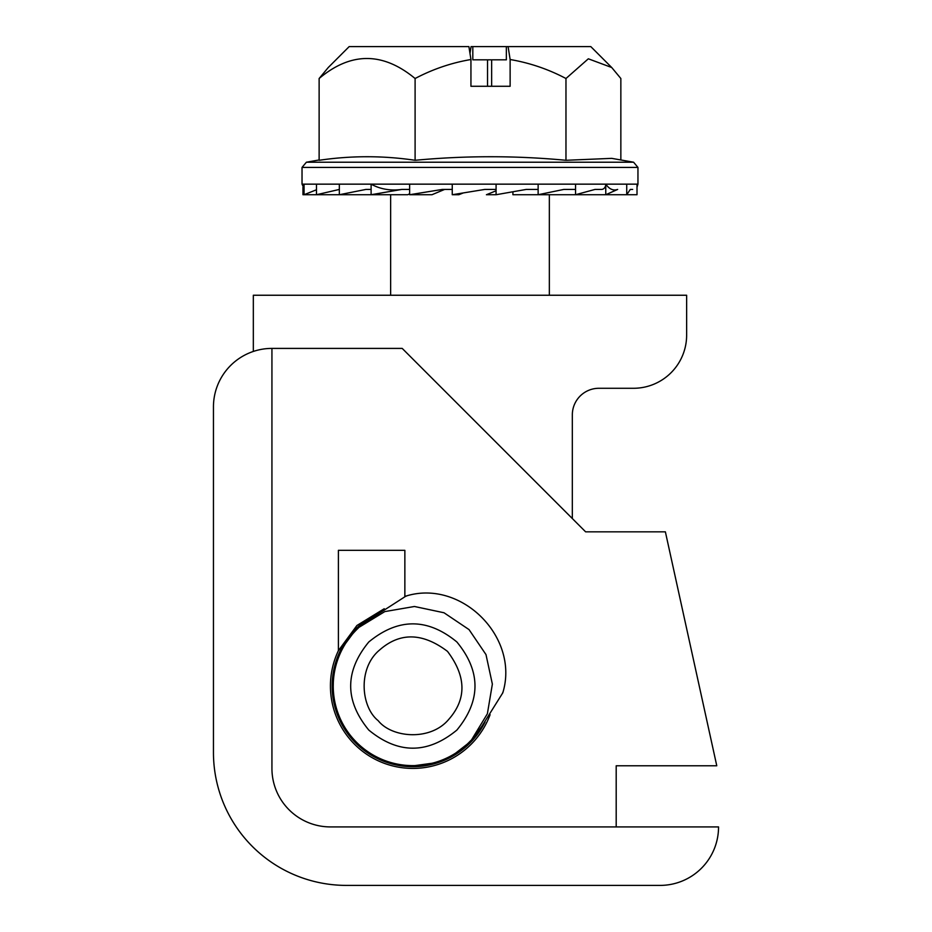 <?xml version="1.0" encoding="UTF-8"?>
<svg xmlns="http://www.w3.org/2000/svg" width="932" height="932" viewBox="0 0 932 932"><rect width="100%" height="100%" fill="white"/><g stroke="black" fill="none" stroke-linecap="round" stroke-linejoin="round"><path stroke-width="1.4" d="M490.104 714.681A82.412 82.412 0 0 1 330.429 686.022A82.412 82.412 0 0 1 338.398 650.653L338.398 550.334L404.861 550.334L404.861 596.643M660.066 885.4L346.378 885.4L660.066 885.4A58.483 58.483 0 0 0 718.549 826.917L330.429 826.917A58.483 58.483 0 0 1 271.934 768.434L271.934 348.405L402.205 348.405L585.622 531.834L665.378 531.834L716.778 765.778L616.192 765.778L616.192 826.917M346.378 885.4A132.915 132.915 0 0 1 213.451 752.485L213.451 406.9A58.483 58.483 0 0 1 271.934 348.405M213.451 752.485L213.451 406.9M338.398 650.653L356.921 625.489L384.24 608.736M333.237 686.569L333.307 682.911M358.412 627.923L357.702 628.622A79.593 79.593 0 0 0 356.548 742.303A79.593 79.593 0 0 0 470.31 741.08M432.099 763.25L415.066 765.58M455.806 753.021L467.212 744.144M472.839 738.307L474.062 736.874M455.55 753.184L459.325 750.621M447.488 651.375C422.534 632.548 399.886 632.117 379.534 650.058C357.632 668.232 360.882 706.957 378.182 720.669C391.883 737.958 430.607 741.243 448.793 719.318C466.746 698.988 466.303 676.341 447.488 651.375M406.457 596.084L406.014 596.061C461.363 578.877 519.835 637.348 502.791 692.837L502.767 692.394M364.144 623.019L406.014 596.061M502.791 692.837L481.786 726.389L473.654 737.363M359.17 627.236L384.811 611.59L414.46 606.487L444.016 612.767L469.041 629.601L485.991 654.59L492.364 684.1L487.378 713.772L471.743 739.554M478.431 732.983L469.856 741.557M365.88 620.421L347.228 639.061M352.226 634.436L345.679 643.301M352.156 634.517L348.277 639.457M538.137 189.441L526.126 189.441L496.08 194.73L496.08 184.152M496.08 190.78L486.422 194.73L496.08 194.73M575.545 189.441L563.732 189.441L538.137 194.73L512.915 194.73L512.915 191.759M594.954 189.441L601.49 189.441L594.954 189.441L575.545 194.73L538.137 194.73L538.137 184.152M632.665 189.441L630.288 189.441L626.735 194.73L575.545 194.73L575.545 184.152M637.01 184.152L637.01 194.73L626.735 194.73L626.735 184.152M304.065 193.565L302.958 194.73L407.703 194.73L409.626 193.821M302.958 194.73L302.958 187.157M316.472 189.767L304.065 194.73L304.065 184.152L371.111 184.152C380.268 189.184 390.473 190.944 401.727 189.441L371.111 194.73L371.111 184.152L605.765 184.152A5.289 4.276 90 0 1 601.49 189.441M339.341 189.441L316.472 194.73L316.472 184.152M365.833 189.441L371.111 189.441L365.833 189.441L339.341 194.73L339.341 184.152M409.626 194.73L431.959 194.73L444.599 189.441L452.253 189.441L442.269 189.441L409.626 194.73L409.626 184.152M452.253 194.73L458.812 194.73L463.332 192.924L452.253 194.73L452.253 184.152M484.698 189.441L496.08 189.441L484.698 189.441L463.332 192.924M319.128 78.509L328.262 67.512L349.174 46.6L468.901 46.6L470.94 59.52C451.449 62.828 432.844 69.154 415.101 78.509L415.101 160.292C383.11 155.551 351.119 155.551 319.128 160.292L319.128 78.509C350.84 51.831 382.831 51.831 415.101 78.509M506.356 59.823L491.642 59.823L506.356 59.823L506.356 46.6L472.815 46.6L472.815 59.823L487.529 59.823L487.529 86.28M605.765 184.152L605.765 194.73L617.648 189.441C613.268 190.932 609.307 189.173 605.765 184.152L637.954 184.152L637.01 187.157M409.626 189.441L401.727 189.441M490.78 86.28L470.94 86.28L510.13 86.28L510.13 59.52C529.702 62.863 548.319 69.189 565.969 78.509L588.337 58.798L611.718 67.512L620.852 78.509L620.852 159.966M565.969 78.509L565.969 160.292C515.745 155.551 465.452 155.551 415.101 160.292M633.585 162.215L637.954 167.422L302.026 167.422L306.395 162.215L633.585 162.215L611.718 158.358L565.969 160.292M491.642 86.28L491.642 59.823L487.529 59.823M470.94 86.28L470.94 59.52M472.815 46.6L471.068 46.6L469.984 53.485M510.13 59.52L508.103 46.6L506.356 46.6M508.103 46.6L590.795 46.6L611.707 67.512M253.329 351.446L253.329 295.246L686.639 295.246L686.639 335.124A53.171 53.171 0 0 1 633.48 388.283L598.915 388.283A26.585 26.585 0 0 0 572.33 414.868L572.33 518.542M485.071 721.939A80.676 80.676 0 0 1 332.153 686.022A80.676 80.676 0 0 1 376.936 613.769A80.676 80.676 0 0 0 412.829 766.698A80.676 80.676 0 0 0 485.071 721.939M368.792 641.973C344.642 671.343 344.642 700.701 368.792 730.071C398.15 754.209 427.52 754.209 456.878 730.071C481.017 700.701 481.017 671.343 456.878 641.973C427.52 617.834 398.15 617.834 368.792 641.973M302.026 167.422L302.026 184.152L304.065 184.152M468.656 742.757L459.791 751.623M319.128 159.966L306.395 162.215M390.636 194.73L390.636 295.246M302.026 184.152L304.065 188.322M549.344 194.73L549.344 295.246M637.954 167.422L637.954 184.152"/></g></svg>
